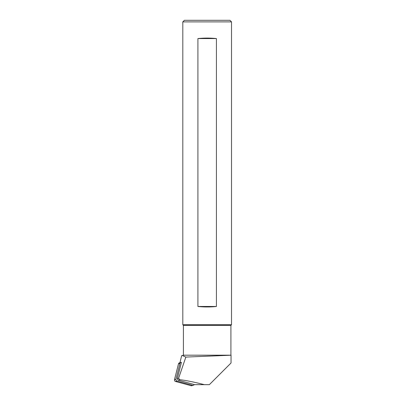 <?xml version="1.0" encoding="UTF-8"?>
<svg xmlns="http://www.w3.org/2000/svg" width="406" height="406" viewBox="0 0 406 406"><rect width="100%" height="100%" fill="white"/><g stroke="black" fill="none" stroke-linecap="round" stroke-linejoin="round"><path stroke-width="0.61" d="M181.421 362.35A1.462 1.431 74.6 0 0 179.965 363.431L175.955 379.265A1.462 1.431 74.6 0 0 176.986 381.051L192.591 385.294A1.462 1.431 74.6 0 0 194.235 384.543L178.143 380.168L177.285 378.681L181.421 362.35M193.337 385.294L191.865 385.7A1.462 1.431 -105.4 0 1 191.119 385.7L175.514 381.457A1.462 1.431 -105.4 0 1 174.478 379.671L178.493 363.837A1.462 1.431 -105.4 0 1 179.493 362.802L180.969 362.401M231.521 21.883L229.938 20.3L184.39 20.3L182.812 21.883L182.812 324.739L231.521 324.739L231.521 21.883L182.812 21.883M216.418 306.474L216.418 38.565C210.247 37.92 204.081 37.92 197.91 38.565L197.91 306.474C204.081 307.124 210.247 307.124 216.418 306.474L197.91 306.474M182.812 324.739L183.421 325.348L230.912 325.348L231.521 324.739M230.912 325.348L230.912 355.184L183.421 355.184L181.639 355.717L179.97 362.675M204.309 384.655L209.359 384.655L231.034 362.979L231.034 355.22L185.857 357.077L178.579 378.326L179.848 379.701C185.923 380.392 194.078 382.046 204.309 384.655L194.175 384.655M179.848 379.701L178.143 380.168M178.579 378.326L177.285 378.681M185.857 357.077L182.284 355.489M197.91 38.565L216.418 38.565M179.949 362.756A1.462 1.431 -105.4 0 1 180.239 362.802M178.493 363.837L179.965 363.431M174.478 379.671L175.955 379.265M175.514 381.457L176.986 381.051M191.119 385.7L192.591 385.294M183.421 325.348L183.421 355.184"/></g></svg>
